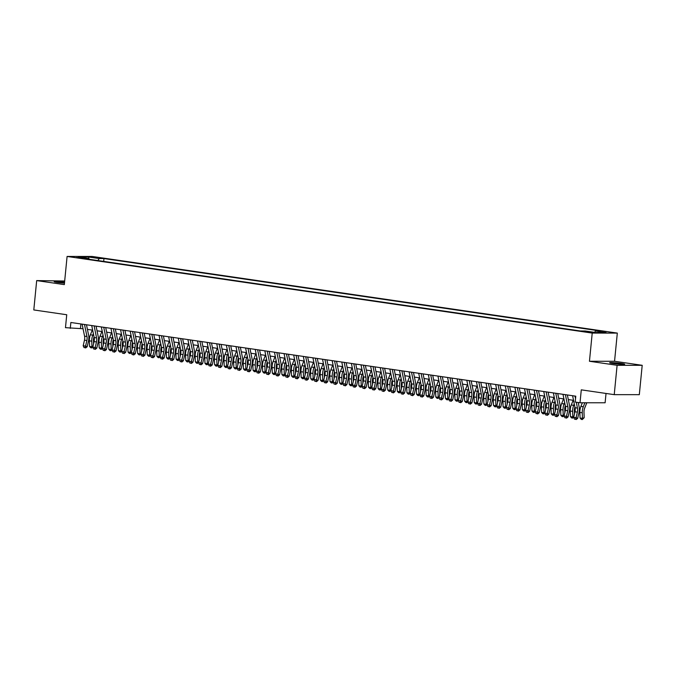 <?xml version="1.0" encoding="UTF-8"?>
<svg xmlns="http://www.w3.org/2000/svg" width="676" height="676" viewBox="0 0 676 676"><rect width="100%" height="100%" fill="white"/><g stroke="black" fill="none" stroke-linecap="round" stroke-linejoin="round"><path stroke-width="1.01" d="M64.566 282.213A7.571 0.515 5.6 0 0 54.198 281.681A7.571 0.515 5.6 0 0 57.384 282.416A7.571 0.515 5.6 0 0 64.474 283.168M612.811 363.477A7.571 0.515 5.6 0 0 620.593 364.271A7.571 0.515 5.6 0 0 624.683 364.22A7.571 0.515 5.6 0 0 621.489 363.485A7.571 0.515 5.6 0 0 613.707 362.682A7.571 0.515 5.6 0 0 609.617 362.742A7.571 0.515 5.6 0 0 612.811 363.477M76.481 257.573L82.421 257.936L76.481 257.573M64.685 281.022L36.681 280.591L33.8 309.946L66.738 314.746L65.471 327.666L83.038 328.747M617.315 333.091L92.189 256.457L67.093 256.449L592.218 333.082L617.315 333.091L614.552 361.271L589.455 361.263L617.103 365.302L642.2 365.31L614.552 361.271M642.2 365.31L639.319 394.666L614.231 394.649L581.284 389.849L580.016 402.761L605.113 402.769L606.026 393.457M617.103 365.302L614.231 394.649M580.016 402.761L575.208 402.059L575.783 396.187L70.862 322.494L70.287 328.367M591.551 332.119L583.684 331.451L591.508 332.524M89.266 259.297L88.911 258.553L84.162 258.553L580.439 330.978L585.179 330.986L595.759 332.524L606.076 332.533L595.497 330.986L600.237 330.986L103.969 258.562L99.22 258.562L97.876 260.556M88.911 258.553L78.332 257.007L88.641 257.015L99.22 258.562M589.455 361.263L592.218 333.082M36.681 280.591L64.33 284.621L67.093 256.449M87.415 329.389L92.663 330.15M97.04 330.792L102.279 331.553M106.656 332.195L111.895 332.955M116.272 333.598L121.511 334.358M125.888 335L131.127 335.769M135.504 336.403L140.752 337.172M145.129 337.806L150.368 338.575M154.745 339.208L159.984 339.977M164.361 340.62L169.6 341.38M173.977 342.022L179.216 342.783M183.593 343.425L188.832 344.185M193.209 344.828L198.457 345.588M202.834 346.23L208.073 346.999M212.45 347.633L217.689 348.402M222.066 349.036L227.305 349.805M231.682 350.438L236.921 351.207M241.298 351.841L246.546 352.61M250.923 353.252L256.162 354.013M260.539 354.655L265.778 355.415M270.155 356.058L275.394 356.818M279.771 357.46L285.01 358.221M289.387 358.863L294.635 359.632M299.012 360.266L304.251 361.035M308.628 361.668L313.867 362.437M318.244 363.071L323.483 363.84M327.86 364.474L333.099 365.243M337.476 365.885L342.715 366.645M347.092 367.288L352.34 368.048M356.717 368.69L361.956 369.451M366.333 370.093L371.572 370.854M375.949 371.496L381.188 372.265M385.565 372.899L390.804 373.667M395.181 374.301L400.429 375.07M404.806 375.704L410.045 376.473M414.422 377.107L419.661 377.876M424.038 378.518L429.277 379.278M433.654 379.92L438.893 380.681M443.27 381.323L448.518 382.084M452.895 382.726L458.134 383.486M462.511 384.129L467.75 384.897M472.127 385.531L477.366 386.3M481.743 386.934L486.982 387.703M491.359 388.337L496.598 389.106M500.975 389.748L506.223 390.508M510.6 391.15L515.839 391.911M520.216 392.553L525.455 393.314M529.832 393.956L535.071 394.716M539.448 395.359L544.687 396.119M549.064 396.761L554.312 397.53M558.689 398.164L563.928 398.933M568.305 399.567L573.544 400.336M80.892 323.956L80.461 328.367M594.567 332.355L595.497 330.986M103.69 261.401L103.969 258.562M88.641 257.015L88.835 258.545M576.256 402.212L577.465 408.084A5.915 3.372 -81.7 0 1 577.372 412.115L576.087 417.709L577.676 418.368L578.96 412.766A8.873 5.053 98.3 0 0 579.095 406.724L578.233 402.499M572.597 395.722L575.056 407.738A5.915 3.372 -81.7 0 1 574.963 411.769L573.679 417.362L576.087 417.709L575.496 419.289L574.532 419.154L575.496 419.289M575.006 396.077L575.538 398.696M576.129 419.551L577.676 418.368M573.679 417.362L574.532 419.154M586.81 402.761L584.681 408.093A5.915 3.372 98.3 0 0 583.98 412.123L584.174 417.717L582.298 419.551L581.335 419.416L580.05 418.013L579.864 412.419A8.873 5.053 -81.7 0 1 580.904 406.377L582.357 402.761M580.05 418.013L582.45 418.368L582.264 412.774A8.873 5.053 -81.7 0 1 583.312 406.732L584.901 402.761M582.298 419.551L582.45 418.368L584.174 417.717M565.389 394.674L567.84 406.682A5.915 3.372 -81.7 0 1 567.755 410.712L566.463 416.306L568.06 416.965L569.344 411.363A8.873 5.053 98.3 0 0 569.479 405.321L567.358 394.961M562.981 394.319L565.44 406.335A5.915 3.372 -81.7 0 1 565.347 410.366L564.063 415.96L566.463 416.306L565.88 417.886L564.916 417.751L565.88 417.886M566.513 418.148L568.06 416.965M564.063 415.96L564.916 417.751M555.773 393.263L558.224 405.279A5.915 3.372 -81.7 0 1 558.131 409.31L556.847 414.903L558.435 415.554L559.72 409.96A8.873 5.053 98.3 0 0 559.863 403.918L557.742 393.55M553.365 392.917L555.824 404.932A5.915 3.372 -81.7 0 1 555.731 408.955L554.447 414.557L556.847 414.903L556.263 416.484L555.3 416.34L556.263 416.484M556.897 416.746L558.435 415.554M554.447 414.557L555.3 416.34M546.149 391.86L548.608 403.876A5.915 3.372 -81.7 0 1 548.515 407.907L547.23 413.501L548.819 414.151L550.103 408.558A8.873 5.053 98.3 0 0 550.247 402.516L548.126 392.148M543.749 391.514L546.208 403.53A5.915 3.372 -81.7 0 1 546.115 407.552L544.831 413.154L547.23 413.501L546.647 415.081L545.684 414.937L546.647 415.081M547.281 415.343L548.819 414.151M544.831 413.154L545.684 414.937M536.533 390.458L538.992 402.474A5.915 3.372 -81.7 0 1 538.899 406.504L537.614 412.098L539.203 412.749L540.487 407.155A8.873 5.053 98.3 0 0 540.623 401.113L538.51 390.745M534.133 390.111L536.583 402.119A5.915 3.372 -81.7 0 1 536.49 406.149L535.206 411.743L537.614 412.098L537.023 413.678L536.068 413.535L537.023 413.678M537.665 413.94L539.203 412.749M535.206 411.743L536.068 413.535M574.921 407.062A5.915 3.372 98.3 0 0 574.363 410.712L574.473 413.915M573.713 417.43L571.719 418.013L570.434 416.61L570.24 411.016A8.873 5.053 -81.7 0 1 571.288 404.975L573.172 400.276M570.434 416.61L572.834 416.965L572.648 411.371A8.873 5.053 -81.7 0 1 573.696 405.321L574.27 403.885M572.682 418.148L572.834 416.965L573.856 416.577M565.305 405.659A5.915 3.372 98.3 0 0 564.747 409.31L564.857 412.512M564.097 416.027L562.102 416.61L560.81 415.208L560.624 409.614A8.873 5.053 -81.7 0 1 561.672 403.572L563.556 398.874M560.81 415.208L563.218 415.563L563.032 409.96A8.873 5.053 -81.7 0 1 564.08 403.918L564.654 402.482M563.057 416.746L563.218 415.563L564.24 415.174M555.68 404.256A5.915 3.372 98.3 0 0 555.131 407.907L555.233 411.101M554.481 414.625L552.478 415.199L551.193 413.805L551.008 408.211A8.873 5.053 -81.7 0 1 552.055 402.169L553.931 397.471M551.193 413.805L553.602 414.16L553.416 408.558A8.873 5.053 -81.7 0 1 554.455 402.516L555.038 401.079M553.441 415.343L553.602 414.16L554.624 413.771M546.064 402.854A5.915 3.372 98.3 0 0 545.515 406.504L545.616 409.698M544.856 413.222L542.862 413.796L541.577 412.402L541.392 406.808A8.873 5.053 -81.7 0 1 542.439 400.767L544.315 396.068M541.577 412.402L543.986 412.749L543.791 407.155A8.873 5.053 -81.7 0 1 544.839 401.113L545.414 399.677M543.825 413.94L543.986 412.749L545.008 412.36M526.917 389.055L529.376 401.071A5.915 3.372 -81.7 0 1 529.283 405.101L527.998 410.695L529.587 411.346L530.871 405.752A8.873 5.053 98.3 0 0 531.006 399.71L528.885 389.342M524.508 388.708L526.967 400.716A5.915 3.372 -81.7 0 1 526.874 404.747L525.59 410.34L527.998 410.695L527.407 412.275L526.443 412.132L527.407 412.275M528.049 412.537L529.587 411.346M525.59 410.34L526.443 412.132M536.448 401.451A5.915 3.372 98.3 0 0 535.891 405.101L536 408.296M535.24 411.819L533.246 412.394L531.961 411L531.775 405.406A8.873 5.053 -81.7 0 1 532.815 399.355L534.699 394.666M531.961 411L534.361 411.346L534.175 405.752A8.873 5.053 -81.7 0 1 535.223 399.71L535.798 398.274M534.209 412.537L534.361 411.346L535.392 410.957M517.301 387.652L519.76 399.668A5.915 3.372 -81.7 0 1 519.667 403.699L518.374 409.293L519.971 409.943L521.255 404.349A8.873 5.053 98.3 0 0 521.39 398.308L519.269 387.94M514.892 387.297L517.351 399.313A5.915 3.372 -81.7 0 1 517.258 403.344L515.974 408.938L518.374 409.293L517.791 410.873L516.827 410.729L517.791 410.873M518.424 411.126L519.971 409.943M515.974 408.938L516.827 410.729M526.832 400.048A5.915 3.372 98.3 0 0 526.274 403.699L526.384 406.893M525.624 410.408L523.63 410.991L522.345 409.597L522.151 403.995A8.873 5.053 -81.7 0 1 523.199 397.953L525.083 393.263M522.345 409.597L524.745 409.943L524.559 404.349A8.873 5.053 -81.7 0 1 525.607 398.308L526.182 396.871M524.593 411.135L524.745 409.943L525.776 409.555M507.684 386.25L510.135 398.265A5.915 3.372 -81.7 0 1 510.042 402.288L508.758 407.89L510.346 408.541L511.631 402.947A8.873 5.053 98.3 0 0 511.774 396.905L509.653 386.537M505.276 385.895L507.735 397.91A5.915 3.372 -81.7 0 1 507.642 401.941L506.358 407.535L508.758 407.89L508.175 409.462L507.211 409.326L508.175 409.462M508.808 409.724L510.346 408.541M506.358 407.535L507.211 409.326M517.216 398.646A5.915 3.372 98.3 0 0 516.658 402.296L516.768 405.49M516.008 409.005L514.013 409.588L512.721 408.194L512.535 402.592A8.873 5.053 -81.7 0 1 513.583 396.55L515.467 391.86M512.721 408.194L515.129 408.541L514.943 402.947A8.873 5.053 -81.7 0 1 515.991 396.905L516.565 395.468M514.977 409.732L515.129 408.541L516.151 408.152M498.06 384.847L500.519 396.863A5.915 3.372 -81.7 0 1 500.426 400.885L499.142 406.487L500.73 407.138L502.014 401.544A8.873 5.053 98.3 0 0 502.158 395.494L500.037 385.134M495.66 384.492L498.119 396.508A5.915 3.372 -81.7 0 1 498.026 400.538L496.742 406.132L499.142 406.487L498.558 408.059L497.595 407.924L498.558 408.059M499.192 408.321L500.73 407.138M496.742 406.132L497.595 407.924M507.6 397.243A5.915 3.372 98.3 0 0 507.042 400.893L507.152 404.087M506.392 407.603L504.397 408.186L503.105 406.783L502.919 401.189A8.873 5.053 -81.7 0 1 503.966 395.147L505.842 390.458M503.105 406.783L505.513 407.138L505.327 401.544A8.873 5.053 -81.7 0 1 506.366 395.502L506.949 394.057M505.352 408.329L505.513 407.138L506.535 406.749M488.444 383.444L490.903 395.452A5.915 3.372 -81.7 0 1 490.81 399.482L489.525 405.076L491.114 405.735L492.398 400.133A8.873 5.053 98.3 0 0 492.542 394.091L490.421 383.731M486.044 383.089L488.495 395.105A5.915 3.372 -81.7 0 1 488.402 399.136L487.117 404.73L489.525 405.076L488.942 406.656L487.979 406.521L488.942 406.656M489.576 406.918L491.114 405.735M487.117 404.73L487.979 406.521M497.975 395.84A5.915 3.372 98.3 0 0 497.426 399.491L497.528 402.685M496.767 406.2L494.773 406.783L493.488 405.38L493.303 399.786A8.873 5.053 -81.7 0 1 494.35 393.745L496.226 389.046M493.488 405.38L495.897 405.735L495.702 400.141A8.873 5.053 -81.7 0 1 496.75 394.1L497.325 392.655M495.736 406.918L495.897 405.735L496.919 405.346M478.828 382.041L481.287 394.049A5.915 3.372 -81.7 0 1 481.194 398.079L479.909 403.673L481.498 404.332L482.782 398.73A8.873 5.053 98.3 0 0 482.917 392.688L480.797 382.329M476.419 381.686L478.878 393.702A5.915 3.372 -81.7 0 1 478.785 397.733L477.501 403.327L479.909 403.673L479.318 405.254L478.363 405.118L479.318 405.254M479.96 405.515L481.498 404.332M477.501 403.327L478.363 405.118M488.359 394.429A5.915 3.372 98.3 0 0 487.802 398.079L487.911 401.282M487.151 404.797L485.157 405.38L483.872 403.978L483.686 398.384A8.873 5.053 -81.7 0 1 484.726 392.342L486.61 387.644M483.872 403.978L486.272 404.332L486.086 398.739A8.873 5.053 -81.7 0 1 487.134 392.688L487.709 391.252M486.12 405.515L486.272 404.332L487.303 403.944M469.212 380.63L471.671 392.646A5.915 3.372 -81.7 0 1 471.578 396.677L470.293 402.271L471.882 402.921L473.166 397.327A8.873 5.053 98.3 0 0 473.301 391.286L471.18 380.918M466.803 380.284L469.262 392.3A5.915 3.372 -81.7 0 1 469.169 396.322L467.885 401.924L470.293 402.271L469.702 403.851L468.738 403.707L469.702 403.851M470.335 404.113L471.882 402.921M467.885 401.924L468.738 403.707M478.743 393.026A5.915 3.372 98.3 0 0 478.185 396.677L478.295 399.879M477.535 403.395L475.541 403.978L474.256 402.575L474.062 396.981A8.873 5.053 -81.7 0 1 475.11 390.939L476.994 386.241M474.256 402.575L476.656 402.93L476.47 397.327A8.873 5.053 -81.7 0 1 477.518 391.286L478.093 389.849M476.504 404.113L476.656 402.93L477.687 402.541M459.595 379.228L462.046 391.243A5.915 3.372 -81.7 0 1 461.953 395.274L460.669 400.868L462.257 401.519L463.55 395.925A8.873 5.053 98.3 0 0 463.685 389.883L461.564 379.515M457.187 378.881L459.646 390.897A5.915 3.372 -81.7 0 1 459.553 394.919L458.269 400.522L460.669 400.868L460.086 402.448L459.122 402.305L460.086 402.448M460.719 402.71L462.257 401.519M458.269 400.522L459.122 402.305M469.127 391.624A5.915 3.372 98.3 0 0 468.569 395.274L468.679 398.468M467.919 401.992L465.925 402.566L464.64 401.172L464.446 395.578A8.873 5.053 -81.7 0 1 465.494 389.537L467.378 384.838M464.64 401.172L467.04 401.527L466.854 395.925A8.873 5.053 -81.7 0 1 467.902 389.883L468.476 388.446M466.888 402.71L467.04 401.527L468.062 401.138M449.971 377.825L452.43 389.841A5.915 3.372 -81.7 0 1 452.337 393.871L451.053 399.465L452.641 400.116L453.926 394.522A8.873 5.053 98.3 0 0 454.069 388.48L451.948 378.112M447.571 377.478L450.03 389.486A5.915 3.372 -81.7 0 1 449.937 393.516L448.653 399.11L451.053 399.465L450.469 401.045L449.506 400.902L450.469 401.045M451.103 401.307L452.641 400.116M448.653 399.11L449.506 400.902M459.511 390.221A5.915 3.372 98.3 0 0 458.953 393.871L459.063 397.065M458.303 400.589L456.308 401.164L455.016 399.769L454.83 394.176A8.873 5.053 -81.7 0 1 455.877 388.134L457.762 383.436M455.016 399.769L457.424 400.116L457.238 394.522A8.873 5.053 -81.7 0 1 458.277 388.48L458.86 387.044M457.263 401.307L457.424 400.116L458.446 399.727M440.355 376.422L442.814 388.438A5.915 3.372 -81.7 0 1 442.721 392.469L441.436 398.063L443.025 398.713L444.309 393.119A8.873 5.053 98.3 0 0 444.453 387.078L442.332 376.709M437.955 376.076L440.414 388.083A5.915 3.372 -81.7 0 1 440.321 392.114L439.028 397.708L441.436 398.063L440.853 399.643L439.89 399.499L440.853 399.643M441.487 399.905L443.025 398.713M439.028 397.708L439.89 399.499M449.886 388.818A5.915 3.372 98.3 0 0 449.337 392.469L449.439 395.663M448.678 399.186L446.684 399.761L445.399 398.367L445.214 392.773A8.873 5.053 -81.7 0 1 446.261 386.723L448.137 382.033M445.399 398.367L447.808 398.713L447.613 393.119A8.873 5.053 -81.7 0 1 448.661 387.078L449.236 385.641M447.647 399.905L447.808 398.713L448.83 398.325M430.739 375.019L433.198 387.035A5.915 3.372 -81.7 0 1 433.105 391.066L431.82 396.66L433.409 397.311L434.693 391.717A8.873 5.053 98.3 0 0 434.829 385.675L432.716 375.307M428.339 374.665L430.789 386.68A5.915 3.372 -81.7 0 1 430.696 390.711L429.412 396.305L431.82 396.66L431.229 398.24L430.274 398.096L431.229 398.24M431.871 398.494L433.409 397.311M429.412 396.305L430.274 398.096M440.27 387.416A5.915 3.372 98.3 0 0 439.721 391.066L439.822 394.26M439.062 397.775L437.068 398.358L435.783 396.964L435.597 391.362A8.873 5.053 -81.7 0 1 436.645 385.32L438.521 380.63M435.783 396.964L438.192 397.311L437.997 391.717A8.873 5.053 -81.7 0 1 439.045 385.675L439.62 384.238M438.031 398.502L438.192 397.311L439.214 396.922M421.123 373.617L423.582 385.633A5.915 3.372 -81.7 0 1 423.489 389.655L422.204 395.257L423.793 395.908L425.077 390.314A8.873 5.053 98.3 0 0 425.212 384.272L423.091 373.904M418.714 373.262L421.173 385.278A5.915 3.372 -81.7 0 1 421.08 389.308L419.796 394.902L422.204 395.257L421.613 396.829L420.649 396.694L421.613 396.829M422.246 397.091L423.793 395.908M419.796 394.902L420.649 396.694M430.654 386.013A5.915 3.372 98.3 0 0 430.097 389.663L430.206 392.857M429.446 396.373L427.452 396.956L426.167 395.561L425.981 389.959A8.873 5.053 -81.7 0 1 427.021 383.917L428.905 379.228M426.167 395.561L428.567 395.908L428.381 390.314A8.873 5.053 -81.7 0 1 429.429 384.272L430.004 382.827M428.415 397.099L428.567 395.908L429.598 395.519M411.507 372.214L413.965 384.23A5.915 3.372 -81.7 0 1 413.873 388.252L412.58 393.855L414.177 394.505L415.461 388.911A8.873 5.053 98.3 0 0 415.596 382.861L413.475 372.501M409.098 371.859L411.557 383.875A5.915 3.372 -81.7 0 1 411.464 387.906L410.18 393.5L412.58 393.855L411.997 395.426L411.033 395.291L411.997 395.426M412.63 395.688L414.177 394.505M410.18 393.5L411.033 395.291M421.038 384.61A5.915 3.372 98.3 0 0 420.48 388.261L420.59 391.455M419.83 394.97L417.836 395.553L416.551 394.15L416.357 388.556A8.873 5.053 -81.7 0 1 417.405 382.515L419.289 377.825M416.551 394.15L418.951 394.505L418.765 388.911A8.873 5.053 -81.7 0 1 419.813 382.87L420.387 381.425M418.799 395.697L418.951 394.505L419.973 394.116M401.89 370.811L404.341 382.819A5.915 3.372 -81.7 0 1 404.248 386.849L402.964 392.443L404.552 393.102L405.837 387.5A8.873 5.053 98.3 0 0 405.98 381.458L403.859 371.099M399.482 370.456L401.941 382.472A5.915 3.372 -81.7 0 1 401.848 386.503L400.564 392.097L402.964 392.443L402.381 394.024L401.417 393.888L402.381 394.024M403.014 394.285L404.552 393.102M400.564 392.097L401.417 393.888M411.422 383.207A5.915 3.372 98.3 0 0 410.864 386.849L410.974 390.052M410.214 393.567L408.219 394.15L406.927 392.748L406.741 387.154A8.873 5.053 -81.7 0 1 407.789 381.112L409.673 376.414M406.927 392.748L409.335 393.102L409.149 387.509A8.873 5.053 -81.7 0 1 410.197 381.458L410.771 380.022M409.174 394.285L409.335 393.102L410.357 392.714M392.266 369.4L394.725 381.416A5.915 3.372 -81.7 0 1 394.632 385.447L393.347 391.041L394.936 391.7L396.22 386.097A8.873 5.053 98.3 0 0 396.364 380.056L394.243 369.696M389.866 369.054L392.325 381.07A5.915 3.372 -81.7 0 1 392.232 385.1L390.948 390.694L393.347 391.041L392.764 392.621L391.801 392.486L392.764 392.621M393.398 392.883L394.936 391.7M390.948 390.694L391.801 392.486M401.806 381.796A5.915 3.372 98.3 0 0 401.248 385.447L401.35 388.649M400.598 392.165L398.595 392.748L397.311 391.345L397.125 385.751A8.873 5.053 -81.7 0 1 398.172 379.709L400.048 375.011M397.311 391.345L399.719 391.7L399.533 386.097A8.873 5.053 -81.7 0 1 400.572 380.056L401.155 378.619M399.558 392.883L399.719 391.7L400.741 391.311M382.65 367.998L385.109 380.013A5.915 3.372 -81.7 0 1 385.016 384.044L383.731 389.638L385.32 390.289L386.604 384.695A8.873 5.053 98.3 0 0 386.74 378.653L384.627 368.285M380.25 367.651L382.7 379.667A5.915 3.372 -81.7 0 1 382.608 383.689L381.323 389.291L383.731 389.638L383.14 391.218L382.185 391.074L383.14 391.218M383.782 391.48L385.32 390.289M381.323 389.291L382.185 391.074M392.181 380.394A5.915 3.372 98.3 0 0 391.632 384.044L391.734 387.247M390.973 390.762L388.979 391.345L387.694 389.942L387.509 384.348A8.873 5.053 -81.7 0 1 388.556 378.306L390.432 373.608M387.694 389.942L390.103 390.297L389.908 384.695A8.873 5.053 -81.7 0 1 390.956 378.653L391.531 377.216M389.942 391.48L390.103 390.297L391.125 389.908M373.034 366.595L375.493 378.611A5.915 3.372 -81.7 0 1 375.4 382.641L374.115 388.235L375.704 388.886L376.988 383.292A8.873 5.053 98.3 0 0 377.123 377.25L375.003 366.882M370.625 366.248L373.084 378.264A5.915 3.372 -81.7 0 1 372.991 382.286L371.707 387.889L374.115 388.235L373.524 389.815L372.56 389.672L373.524 389.815M374.166 390.077L375.704 388.886M371.707 387.889L372.56 389.672M382.565 378.991A5.915 3.372 98.3 0 0 382.008 382.641L382.117 385.835M381.357 389.359L379.363 389.934L378.078 388.539L377.892 382.946A8.873 5.053 -81.7 0 1 378.932 376.904L380.816 372.206M378.078 388.539L380.478 388.894L380.292 383.292A8.873 5.053 -81.7 0 1 381.34 377.25L381.915 375.814M380.326 390.077L380.478 388.894L381.509 388.497M363.418 365.192L365.877 377.208A5.915 3.372 -81.7 0 1 365.784 381.239L364.491 386.833L366.088 387.483L367.372 381.889A8.873 5.053 98.3 0 0 367.507 375.848L365.386 365.479M361.009 364.846L363.468 376.853A5.915 3.372 -81.7 0 1 363.375 380.884L362.091 386.478L364.491 386.833L363.908 388.413L362.944 388.269L363.908 388.413M364.541 388.675L366.088 387.483M362.091 386.478L362.944 388.269M372.949 377.588A5.915 3.372 98.3 0 0 372.391 381.239L372.501 384.433M371.741 387.956L369.747 388.531L368.462 387.137L368.268 381.543A8.873 5.053 -81.7 0 1 369.316 375.501L371.2 370.803M368.462 387.137L370.862 387.483L370.676 381.889A8.873 5.053 -81.7 0 1 371.724 375.848L372.299 374.411M370.71 388.675L370.862 387.483L371.893 387.094M353.801 363.789L356.252 375.805A5.915 3.372 -81.7 0 1 356.159 379.836L354.875 385.43L356.463 386.08L357.756 380.487A8.873 5.053 98.3 0 0 357.891 374.445L355.77 364.077M351.393 363.443L353.852 375.45A5.915 3.372 -81.7 0 1 353.759 379.481L352.475 385.075L354.875 385.43L354.292 387.01L353.328 386.866L354.292 387.01M354.925 387.272L356.463 386.08M352.475 385.075L353.328 386.866M363.333 376.186A5.915 3.372 98.3 0 0 362.775 379.836L362.885 383.03M362.125 386.545L360.131 387.128L358.838 385.734L358.652 380.14A8.873 5.053 -81.7 0 1 359.7 374.09L361.584 369.4M358.838 385.734L361.246 386.08L361.06 380.487A8.873 5.053 -81.7 0 1 362.108 374.445L362.682 373.008M361.094 387.272L361.246 386.08L362.268 385.692M344.177 362.387L346.636 374.403A5.915 3.372 -81.7 0 1 346.543 378.433L345.259 384.027L346.847 384.678L348.132 379.084A8.873 5.053 98.3 0 0 348.275 373.042L346.154 362.674M341.777 362.032L344.236 374.048A5.915 3.372 -81.7 0 1 344.143 378.078L342.859 383.672L345.259 384.027L344.675 385.607L343.712 385.464L344.675 385.607M345.309 385.861L346.847 384.678M342.859 383.672L343.712 385.464M353.717 374.783A5.915 3.372 98.3 0 0 353.159 378.433L353.269 381.627M352.509 385.143L350.514 385.726L349.222 384.331L349.036 378.729A8.873 5.053 -81.7 0 1 350.084 372.687L351.959 367.998M349.222 384.331L351.63 384.678L351.444 379.084A8.873 5.053 -81.7 0 1 352.483 373.042L353.066 371.606M351.469 385.869L351.63 384.678L352.652 384.289M334.561 360.984L337.02 373A5.915 3.372 -81.7 0 1 336.927 377.022L335.642 382.624L337.231 383.275L338.515 377.681A8.873 5.053 98.3 0 0 338.659 371.639L336.538 361.271M332.161 360.629L334.612 372.645A5.915 3.372 -81.7 0 1 334.527 376.676L333.234 382.27L335.642 382.624L335.059 384.196L334.096 384.061L335.059 384.196M335.693 384.458L337.231 383.275M333.234 382.27L334.096 384.061M324.945 359.581L327.404 371.597A5.915 3.372 -81.7 0 1 327.311 375.619L326.026 381.213L327.615 381.872L328.899 376.279A8.873 5.053 98.3 0 0 329.035 370.228L326.922 359.869M322.536 359.226L324.995 371.242A5.915 3.372 -81.7 0 1 324.902 375.273L323.618 380.867L326.026 381.213L325.435 382.793L324.48 382.658L325.435 382.793M326.077 383.055L327.615 381.872M323.618 380.867L324.48 382.658M315.329 358.179L317.788 370.186A5.915 3.372 -81.7 0 1 317.695 374.217L316.41 379.811L317.999 380.47L319.283 374.867A8.873 5.053 98.3 0 0 319.418 368.826L317.298 358.466M312.92 357.824L315.379 369.84A5.915 3.372 -81.7 0 1 315.286 373.87L314.002 379.464L316.41 379.811L315.819 381.391L314.855 381.256L315.819 381.391M316.452 381.653L317.999 380.47M314.002 379.464L314.855 381.256M344.092 373.38A5.915 3.372 98.3 0 0 343.543 377.031L343.645 380.225M342.884 383.74L340.89 384.323L339.605 382.929L339.42 377.326A8.873 5.053 -81.7 0 1 340.467 371.285L342.343 366.595M339.605 382.929L342.014 383.275L341.819 377.681A8.873 5.053 -81.7 0 1 342.867 371.639L343.442 370.195M341.853 384.467L342.014 383.275L343.036 382.886M334.476 371.977A5.915 3.372 98.3 0 0 333.919 375.628L334.029 378.822M333.268 382.337L331.274 382.92L329.989 381.517L329.803 375.924A8.873 5.053 -81.7 0 1 330.843 369.882L332.727 365.192M329.989 381.517L332.389 381.872L332.203 376.279A8.873 5.053 -81.7 0 1 333.251 370.237L333.826 368.792M332.237 383.055L332.389 381.872L333.42 381.484M324.86 370.575A5.915 3.372 98.3 0 0 324.303 374.217L324.412 377.419M323.652 380.934L321.658 381.517L320.373 380.115L320.187 374.521A8.873 5.053 -81.7 0 1 321.227 368.479L323.111 363.781M320.373 380.115L322.773 380.47L322.587 374.876A8.873 5.053 -81.7 0 1 323.635 368.826L324.21 367.389M322.621 381.653L322.773 380.47L323.804 380.081M305.713 356.767L308.163 368.783A5.915 3.372 -81.7 0 1 308.07 372.814L306.786 378.408L308.374 379.067L309.667 373.465A8.873 5.053 98.3 0 0 309.802 367.423L307.681 357.063M303.304 356.421L305.763 368.437A5.915 3.372 -81.7 0 1 305.67 372.468L304.386 378.061L306.786 378.408L306.203 379.988L305.239 379.844L306.203 379.988M306.836 380.25L308.374 379.067M304.386 378.061L305.239 379.844M315.244 369.164A5.915 3.372 98.3 0 0 314.686 372.814L314.796 376.017M314.036 379.532L312.042 380.115L310.757 378.712L310.563 373.118A8.873 5.053 -81.7 0 1 311.611 367.076L313.495 362.378M310.757 378.712L313.157 379.067L312.971 373.465A8.873 5.053 -81.7 0 1 314.019 367.423L314.594 365.986M313.005 380.25L313.157 379.067L314.179 378.678M296.088 355.365L298.547 367.381A5.915 3.372 -81.7 0 1 298.454 371.411L297.17 377.005L298.758 377.656L300.043 372.062A8.873 5.053 98.3 0 0 300.186 366.02L298.065 355.652M293.688 355.018L296.147 367.034A5.915 3.372 -81.7 0 1 296.054 371.056L294.77 376.659L297.17 377.005L296.587 378.585L295.623 378.442L296.587 378.585M297.22 378.847L298.758 377.656M294.77 376.659L295.623 378.442M305.628 367.761A5.915 3.372 98.3 0 0 305.07 371.411L305.18 374.614M304.42 378.129L302.425 378.712L301.133 377.309L300.947 371.715A8.873 5.053 -81.7 0 1 301.995 365.674L303.879 360.976M301.133 377.309L303.541 377.664L303.355 372.062A8.873 5.053 -81.7 0 1 304.394 366.02L304.977 364.584M303.38 378.847L303.541 377.664L304.563 377.276M286.472 353.962L288.931 365.978A5.915 3.372 -81.7 0 1 288.838 370.009L287.553 375.602L289.142 376.253L290.426 370.659A8.873 5.053 98.3 0 0 290.57 364.618L288.449 354.249M284.072 353.616L286.531 365.631A5.915 3.372 -81.7 0 1 286.438 369.654L285.145 375.256L287.553 375.602L286.97 377.183L286.007 377.039L286.97 377.183M287.604 377.445L289.142 376.253M285.145 375.256L286.007 377.039M296.003 366.358A5.915 3.372 98.3 0 0 295.454 370.009L295.556 373.203M294.804 376.726L292.801 377.301L291.517 375.907L291.331 370.313A8.873 5.053 -81.7 0 1 292.378 364.271L294.254 359.573M291.517 375.907L293.925 376.262L293.73 370.659A8.873 5.053 -81.7 0 1 294.778 364.618L295.361 363.181M293.764 377.445L293.925 376.262L294.947 375.864M276.856 352.559L279.315 364.575A5.915 3.372 -81.7 0 1 279.222 368.606L277.937 374.2L279.526 374.85L280.81 369.257A8.873 5.053 98.3 0 0 280.946 363.215L278.833 352.847M274.456 352.213L276.906 364.22A5.915 3.372 -81.7 0 1 276.814 368.251L275.529 373.845L277.937 374.2L277.346 375.78L276.391 375.636L277.346 375.78M277.988 376.042L279.526 374.85M275.529 373.845L276.391 375.636M286.387 364.955A5.915 3.372 98.3 0 0 285.838 368.606L285.94 371.8M285.179 375.324L283.185 375.898L281.9 374.504L281.715 368.91A8.873 5.053 -81.7 0 1 282.762 362.86L284.638 358.17M281.9 374.504L284.309 374.85L284.114 369.257A8.873 5.053 -81.7 0 1 285.162 363.215L285.737 361.778M284.148 376.042L284.309 374.85L285.331 374.462M267.24 351.157L269.699 363.173A5.915 3.372 -81.7 0 1 269.606 367.203L268.321 372.797L269.91 373.448L271.194 367.854A8.873 5.053 98.3 0 0 271.329 361.812L269.209 351.444M264.831 350.802L267.29 362.818A5.915 3.372 -81.7 0 1 267.197 366.848L265.913 372.442L268.321 372.797L267.73 374.377L266.767 374.234L267.73 374.377M268.364 374.639L269.91 373.448M265.913 372.442L266.767 374.234M276.771 363.553A5.915 3.372 98.3 0 0 276.214 367.203L276.323 370.397M275.563 373.912L273.569 374.496L272.284 373.101L272.098 367.499A8.873 5.053 -81.7 0 1 273.138 361.457L275.022 356.767M272.284 373.101L274.684 373.448L274.498 367.854A8.873 5.053 -81.7 0 1 275.546 361.812L276.121 360.376M274.532 374.639L274.684 373.448L275.715 373.059M257.624 349.754L260.083 361.77A5.915 3.372 -81.7 0 1 259.99 365.792L258.697 371.394L260.294 372.045L261.578 366.451A8.873 5.053 98.3 0 0 261.713 360.409L259.592 350.041M255.215 349.399L257.674 361.415A5.915 3.372 -81.7 0 1 257.581 365.446L256.297 371.04L258.697 371.394L258.114 372.975L257.15 372.831L258.114 372.975M258.747 373.228L260.294 372.045M256.297 371.04L257.15 372.831M267.155 362.15A5.915 3.372 98.3 0 0 266.597 365.8L266.707 368.995M265.947 372.51L263.953 373.093L262.668 371.699L262.474 366.096A8.873 5.053 -81.7 0 1 263.522 360.055L265.406 355.365M262.668 371.699L265.068 372.045L264.882 366.451A8.873 5.053 -81.7 0 1 265.93 360.409L266.505 358.973M264.916 373.236L265.068 372.045L266.09 371.656M248.007 348.351L250.458 360.367A5.915 3.372 -81.7 0 1 250.365 364.389L249.081 369.992L250.669 370.642L251.954 365.048A8.873 5.053 98.3 0 0 252.097 358.998L249.976 348.639M245.599 347.996L248.058 360.012A5.915 3.372 -81.7 0 1 247.965 364.043L246.681 369.637L249.081 369.992L248.498 371.563L247.534 371.428L248.498 371.563M249.131 371.825L250.669 370.642M246.681 369.637L247.534 371.428M257.539 360.747A5.915 3.372 98.3 0 0 256.981 364.398L257.091 367.592M256.331 371.107L254.337 371.69L253.044 370.296L252.858 364.694A8.873 5.053 -81.7 0 1 253.906 358.652L255.79 353.962M253.044 370.296L255.452 370.642L255.266 365.048A8.873 5.053 -81.7 0 1 256.314 359.007L256.888 357.562M255.3 371.834L255.452 370.642L256.474 370.254M238.383 346.949L240.842 358.964A5.915 3.372 -81.7 0 1 240.749 362.987L239.465 368.581L241.053 369.24L242.338 363.646A8.873 5.053 98.3 0 0 242.481 357.596L240.36 347.236M235.983 346.594L238.442 358.61A5.915 3.372 -81.7 0 1 238.349 362.64L237.065 368.234L239.465 368.581L238.881 370.161L237.918 370.025L238.881 370.161M239.515 370.423L241.053 369.24M237.065 368.234L237.918 370.025M247.923 359.345A5.915 3.372 98.3 0 0 247.365 362.995L247.467 366.189M246.715 369.704L244.72 370.287L243.428 368.885L243.242 363.291A8.873 5.053 -81.7 0 1 244.29 357.249L246.165 352.559M243.428 368.885L245.836 369.24L245.65 363.646A8.873 5.053 -81.7 0 1 246.689 357.604L247.272 356.159M245.675 370.423L245.836 369.24L246.858 368.851M228.767 345.546L231.226 357.553A5.915 3.372 -81.7 0 1 231.133 361.584L229.848 367.178L231.437 367.837L232.721 362.235A8.873 5.053 98.3 0 0 232.865 356.193L230.744 345.833M226.367 345.191L228.818 357.207A5.915 3.372 -81.7 0 1 228.725 361.238L227.44 366.831L229.848 367.178L229.257 368.758L228.302 368.623L229.257 368.758M229.899 369.02L231.437 367.837M227.44 366.831L228.302 368.623M238.298 357.934A5.915 3.372 98.3 0 0 237.749 361.584L237.851 364.786M237.09 368.302L235.096 368.885L233.811 367.482L233.626 361.888A8.873 5.053 -81.7 0 1 234.673 355.846L236.549 351.148M233.811 367.482L236.22 367.837L236.025 362.243A8.873 5.053 -81.7 0 1 237.073 356.193L237.648 354.756M236.059 369.02L236.22 367.837L237.242 367.448M219.151 344.135L221.61 356.151A5.915 3.372 -81.7 0 1 221.517 360.181L220.232 365.775L221.821 366.426L223.105 360.832A8.873 5.053 98.3 0 0 223.241 354.79L221.12 344.43M216.743 343.788L219.201 355.804A5.915 3.372 -81.7 0 1 219.108 359.835L217.824 365.429L220.232 365.775L219.641 367.355L218.678 367.212L219.641 367.355M220.283 367.617L221.821 366.426M217.824 365.429L218.678 367.212M228.682 356.531A5.915 3.372 98.3 0 0 228.125 360.181L228.235 363.384M227.474 366.899L225.48 367.482L224.195 366.079L224.01 360.485A8.873 5.053 -81.7 0 1 225.049 354.444L226.933 349.745M224.195 366.079L226.595 366.434L226.409 360.832A8.873 5.053 -81.7 0 1 227.457 354.79L228.032 353.354M226.443 367.617L226.595 366.434L227.626 366.046M209.535 342.732L211.994 354.748A5.915 3.372 -81.7 0 1 211.901 358.779L210.616 364.372L212.205 365.023L213.489 359.429A8.873 5.053 98.3 0 0 213.624 353.387L211.504 343.019M207.126 342.386L209.585 354.401A5.915 3.372 -81.7 0 1 209.492 358.424L208.208 364.026L210.616 364.372L210.025 365.953L209.061 365.809L210.025 365.953M210.659 366.215L212.205 365.023M208.208 364.026L209.061 365.809M219.066 355.128A5.915 3.372 98.3 0 0 218.509 358.779L218.618 361.981M217.858 365.496L215.864 366.079L214.579 364.677L214.385 359.083A8.873 5.053 -81.7 0 1 215.433 353.041L217.317 348.343M214.579 364.677L216.979 365.032L216.793 359.429A8.873 5.053 -81.7 0 1 217.841 353.387L218.416 351.951M216.827 366.215L216.979 365.032L218.01 364.643M199.919 341.329L202.369 353.345A5.915 3.372 -81.7 0 1 202.276 357.376L200.992 362.97L202.58 363.62L203.873 358.026A8.873 5.053 98.3 0 0 204.008 351.985L201.887 341.617M197.51 340.983L199.969 352.999A5.915 3.372 -81.7 0 1 199.876 357.021L198.592 362.615L200.992 362.97L200.409 364.55L199.445 364.406L200.409 364.55M201.042 364.812L202.58 363.62M198.592 362.615L199.445 364.406M209.45 353.725A5.915 3.372 98.3 0 0 208.892 357.376L209.002 360.57M208.242 364.094L206.248 364.668L204.963 363.274L204.769 357.68A8.873 5.053 -81.7 0 1 205.817 351.638L207.701 346.94M204.963 363.274L207.363 363.62L207.177 358.026A8.873 5.053 -81.7 0 1 208.225 351.985L208.799 350.548M207.211 364.812L207.363 363.62L208.385 363.232M190.294 339.927L192.753 351.942A5.915 3.372 -81.7 0 1 192.66 355.973L191.376 361.567L192.964 362.218L194.249 356.624A8.873 5.053 98.3 0 0 194.392 350.582L192.271 340.214M187.894 339.58L190.353 351.588A5.915 3.372 -81.7 0 1 190.26 355.618L188.976 361.212L191.376 361.567L190.793 363.147L189.829 363.004L190.793 363.147M191.426 363.409L192.964 362.218M188.976 361.212L189.829 363.004M199.834 352.323A5.915 3.372 98.3 0 0 199.276 355.973L199.386 359.167M198.626 362.691L196.631 363.265L195.339 361.871L195.153 356.277A8.873 5.053 -81.7 0 1 196.201 350.227L198.076 345.537M195.339 361.871L197.747 362.218L197.561 356.624A8.873 5.053 -81.7 0 1 198.6 350.582L199.183 349.146M197.586 363.409L197.747 362.218L198.769 361.829M180.678 338.524L183.137 350.54A5.915 3.372 -81.7 0 1 183.044 354.57L181.76 360.164L183.348 360.815L184.632 355.221A8.873 5.053 98.3 0 0 184.776 349.179L182.655 338.811M178.278 338.169L180.729 350.185A5.915 3.372 -81.7 0 1 180.644 354.216L179.351 359.809L181.76 360.164L181.176 361.745L180.213 361.601L181.176 361.745M181.81 362.006L183.348 360.815M179.351 359.809L180.213 361.601M190.209 350.92A5.915 3.372 98.3 0 0 189.66 354.57L189.762 357.765M189.001 361.28L187.007 361.863L185.723 360.469L185.537 354.866A8.873 5.053 -81.7 0 1 186.584 348.824L188.46 344.135M185.723 360.469L188.131 360.815L187.936 355.221A8.873 5.053 -81.7 0 1 188.984 349.179L189.559 347.743M187.97 362.006L188.131 360.815L189.153 360.426M171.062 337.121L173.521 349.137A5.915 3.372 -81.7 0 1 173.428 353.159L172.143 358.762L173.732 359.412L175.016 353.818A8.873 5.053 98.3 0 0 175.152 347.777L173.039 337.409M168.654 336.766L171.112 348.782A5.915 3.372 -81.7 0 1 171.02 352.813L169.735 358.407L172.143 358.762L171.552 360.342L170.597 360.198L171.552 360.342M172.194 360.595L173.732 359.412M169.735 358.407L170.597 360.198M180.593 349.517A5.915 3.372 98.3 0 0 180.036 353.168L180.146 356.362M179.385 359.877L177.391 360.46L176.106 359.066L175.921 353.464A8.873 5.053 -81.7 0 1 176.968 347.422L178.844 342.732M176.106 359.066L178.506 359.412L178.32 353.818A8.873 5.053 -81.7 0 1 179.368 347.777L179.943 346.34M178.354 360.604L178.506 359.412L179.537 359.024M161.446 335.719L163.905 347.734A5.915 3.372 -81.7 0 1 163.812 351.757L162.527 357.359L164.116 358.01L165.4 352.416A8.873 5.053 98.3 0 0 165.536 346.365L163.415 336.006M159.037 335.364L161.496 347.38A5.915 3.372 -81.7 0 1 161.403 351.41L160.119 357.004L162.527 357.359L161.936 358.931L160.972 358.795L161.936 358.931M162.57 359.193L164.116 358.01M160.119 357.004L160.972 358.795M170.977 348.115A5.915 3.372 98.3 0 0 170.42 351.765L170.529 354.959M169.769 358.474L167.775 359.057L166.49 357.655L166.304 352.061A8.873 5.053 -81.7 0 1 167.344 346.019L169.228 341.329M166.49 357.655L168.89 358.01L168.704 352.416A8.873 5.053 -81.7 0 1 169.752 346.374L170.327 344.929M168.738 359.201L168.89 358.01L169.921 357.621M151.83 334.316L154.28 346.323A5.915 3.372 -81.7 0 1 154.196 350.354L152.903 355.948L154.491 356.607L155.784 351.013A8.873 5.053 98.3 0 0 155.919 344.963L153.798 334.603M149.421 333.961L151.88 345.977A5.915 3.372 -81.7 0 1 151.787 350.007L150.503 355.601L152.903 355.948L152.32 357.528L151.356 357.393L152.32 357.528M152.953 357.79L154.491 356.607M150.503 355.601L151.356 357.393M161.361 346.712A5.915 3.372 98.3 0 0 160.804 350.362L160.913 353.556M160.153 357.072L158.159 357.655L156.874 356.252L156.68 350.658A8.873 5.053 -81.7 0 1 157.728 344.616L159.612 339.918M156.874 356.252L159.274 356.607L159.088 351.013A8.873 5.053 -81.7 0 1 160.136 344.971L160.711 343.526M159.122 357.79L159.274 356.607L160.296 356.218M142.205 332.913L144.664 344.921A5.915 3.372 -81.7 0 1 144.571 348.951L143.287 354.545L144.875 355.204L146.16 349.602A8.873 5.053 98.3 0 0 146.303 343.56L144.182 333.2M139.805 332.558L142.264 344.574A5.915 3.372 -81.7 0 1 142.171 348.605L140.887 354.199L143.287 354.545L142.704 356.125L141.74 355.99L142.704 356.125M143.337 356.387L144.875 355.204M140.887 354.199L141.74 355.99M151.745 345.301A5.915 3.372 98.3 0 0 151.187 348.951L151.297 352.154M150.537 355.669L148.543 356.252L147.25 354.849L147.064 349.255A8.873 5.053 -81.7 0 1 148.112 343.214L149.996 338.515M147.25 354.849L149.658 355.204L149.472 349.61A8.873 5.053 -81.7 0 1 150.511 343.56L151.094 342.124M149.497 356.387L149.658 355.204L150.68 354.815M132.589 331.502L135.048 343.518A5.915 3.372 -81.7 0 1 134.955 347.548L133.671 353.142L135.259 353.793L136.544 348.199A8.873 5.053 98.3 0 0 136.687 342.157L134.566 331.789M130.189 331.155L132.648 343.171A5.915 3.372 -81.7 0 1 132.555 347.194L131.262 352.796L133.671 353.142L133.088 354.723L132.124 354.579L133.088 354.723M133.721 354.985L135.259 353.793M131.262 352.796L132.124 354.579M142.121 343.898A5.915 3.372 98.3 0 0 141.571 347.548L141.673 350.751M140.921 354.266L138.918 354.849L137.634 353.447L137.448 347.853A8.873 5.053 -81.7 0 1 138.495 341.811L140.371 337.113M137.634 353.447L140.042 353.801L139.856 348.199A8.873 5.053 -81.7 0 1 140.895 342.157L141.478 340.721M139.881 354.985L140.042 353.801L141.064 353.413M122.973 330.099L125.432 342.115A5.915 3.372 -81.7 0 1 125.339 346.146L124.054 351.74L125.643 352.39L126.927 346.796A8.873 5.053 98.3 0 0 127.063 340.755L124.95 330.387M120.573 329.753L123.024 341.769A5.915 3.372 -81.7 0 1 122.931 345.791L121.646 351.393L124.054 351.74L123.463 353.32L122.508 353.176L123.463 353.32M124.105 353.582L125.643 352.39M121.646 351.393L122.508 353.176M132.504 342.495A5.915 3.372 98.3 0 0 131.955 346.146L132.057 349.34M131.296 352.864L129.302 353.438L128.017 352.044L127.832 346.45A8.873 5.053 -81.7 0 1 128.879 340.408L130.755 335.71M128.017 352.044L130.426 352.399L130.231 346.796A8.873 5.053 -81.7 0 1 131.279 340.755L131.854 339.318M130.265 353.582L130.426 352.399L131.448 352.01M113.357 328.697L115.816 340.712A5.915 3.372 -81.7 0 1 115.723 344.743L114.438 350.337L116.027 350.988L117.311 345.394A8.873 5.053 98.3 0 0 117.447 339.352L115.326 328.984M110.949 328.35L113.407 340.358A5.915 3.372 -81.7 0 1 113.314 344.388L112.03 349.982L114.438 350.337L113.847 351.917L112.884 351.774L113.847 351.917M114.481 352.179L116.027 350.988M112.03 349.982L112.884 351.774M122.888 341.093A5.915 3.372 98.3 0 0 122.331 344.743L122.441 347.937M121.68 351.461L119.686 352.035L118.401 350.641L118.216 345.047A8.873 5.053 -81.7 0 1 119.255 339.006L121.139 334.307M118.401 350.641L120.801 350.988L120.615 345.394A8.873 5.053 -81.7 0 1 121.663 339.352L122.238 337.915M120.649 352.179L120.801 350.988L121.832 350.599M103.741 327.294L106.2 339.31A5.915 3.372 -81.7 0 1 106.107 343.34L104.814 348.934L106.411 349.585L107.695 343.991A8.873 5.053 98.3 0 0 107.83 337.949L105.709 327.581M101.332 326.947L103.791 338.955A5.915 3.372 -81.7 0 1 103.698 342.985L102.414 348.579L104.814 348.934L104.231 350.514L103.267 350.371L104.231 350.514M104.864 350.776L106.411 349.585M102.414 348.579L103.267 350.371M113.272 339.69A5.915 3.372 98.3 0 0 112.715 343.34L112.824 346.534M112.064 350.058L110.07 350.633L108.785 349.238L108.591 343.645A8.873 5.053 -81.7 0 1 109.639 337.594L111.523 332.905M108.785 349.238L111.185 349.585L110.999 343.991A8.873 5.053 -81.7 0 1 112.047 337.949L112.622 336.513M111.033 350.776L111.185 349.585L112.208 349.196M94.125 325.891L96.575 337.907A5.915 3.372 -81.7 0 1 96.482 341.938L95.198 347.532L96.786 348.182L98.071 342.588A8.873 5.053 98.3 0 0 98.214 336.547L96.093 326.178M91.716 325.536L94.175 337.552A5.915 3.372 -81.7 0 1 94.082 341.583L92.798 347.177L95.198 347.532L94.615 349.112L93.651 348.968L94.615 349.112M95.248 349.365L96.786 348.182M92.798 347.177L93.651 348.968M103.656 338.287A5.915 3.372 98.3 0 0 103.098 341.938L103.208 345.132M102.448 348.647L100.454 349.23L99.161 347.836L98.975 342.233A8.873 5.053 -81.7 0 1 100.023 336.192L101.907 331.502M99.161 347.836L101.569 348.182L101.383 342.588A8.873 5.053 -81.7 0 1 102.431 336.547L103.005 335.11M101.417 349.374L101.569 348.182L102.591 347.794M84.5 324.488L86.959 336.504A5.915 3.372 -81.7 0 1 86.866 340.527L85.582 346.129L87.17 346.78L88.455 341.186A8.873 5.053 98.3 0 0 88.598 335.144L86.477 324.776M82.1 324.134L84.559 336.149A5.915 3.372 -81.7 0 1 84.466 340.18L83.182 345.774L85.582 346.129L84.999 347.701L84.035 347.565L84.999 347.701M85.632 347.963L87.17 346.78M83.182 345.774L84.035 347.565M94.04 336.885A5.915 3.372 98.3 0 0 93.482 340.535L93.584 343.729M92.832 347.244L90.837 347.827L89.545 346.433L89.359 340.831A8.873 5.053 -81.7 0 1 90.407 334.789L92.282 330.099M89.545 346.433L91.953 346.78L91.767 341.186A8.873 5.053 -81.7 0 1 92.806 335.144L93.389 333.707M91.792 347.971L91.953 346.78L92.975 346.391M589.379 332.364L589.43 331.806M577.465 408.084L575.056 407.738M577.372 412.115L574.963 411.769M579.864 412.419L582.264 412.774M580.904 406.377L583.312 406.732M567.84 406.682L565.44 406.335M567.755 410.712L565.347 410.366M558.224 405.279L555.824 404.932M558.131 409.31L555.731 408.955M548.608 403.876L546.208 403.53M548.515 407.907L546.115 407.552M538.992 402.474L536.583 402.119M538.899 406.504L536.49 406.149M570.24 411.016L572.648 411.371M571.288 404.975L573.696 405.321M560.624 409.614L563.032 409.96M561.672 403.572L564.08 403.918M551.008 408.211L553.416 408.558M552.055 402.169L554.455 402.516M541.392 406.808L543.791 407.155M542.439 400.767L544.839 401.113M529.376 401.071L526.967 400.716M529.283 405.101L526.874 404.747M531.775 405.406L534.175 405.752M532.815 399.355L535.223 399.71M519.76 399.668L517.351 399.313M519.667 403.699L517.258 403.344M522.151 403.995L524.559 404.349M523.199 397.953L525.607 398.308M510.135 398.265L507.735 397.91M510.042 402.288L507.642 401.941M512.535 402.592L514.943 402.947M513.583 396.55L515.991 396.905M500.519 396.863L498.119 396.508M500.426 400.885L498.026 400.538M502.919 401.189L505.327 401.544M503.966 395.147L506.366 395.502M490.903 395.452L488.495 395.105M490.81 399.482L488.402 399.136M493.303 399.786L495.702 400.141M494.35 393.745L496.75 394.1M481.287 394.049L478.878 393.702M481.194 398.079L478.785 397.733M483.686 398.384L486.086 398.739M484.726 392.342L487.134 392.688M471.671 392.646L469.262 392.3M471.578 396.677L469.169 396.322M474.062 396.981L476.47 397.327M475.11 390.939L477.518 391.286M462.046 391.243L459.646 390.897M461.953 395.274L459.553 394.919M464.446 395.578L466.854 395.925M465.494 389.537L467.902 389.883M452.43 389.841L450.03 389.486M452.337 393.871L449.937 393.516M454.83 394.176L457.238 394.522M455.877 388.134L458.277 388.48M442.814 388.438L440.414 388.083M442.721 392.469L440.321 392.114M445.214 392.773L447.613 393.119M446.261 386.723L448.661 387.078M433.198 387.035L430.789 386.68M433.105 391.066L430.696 390.711M435.597 391.362L437.997 391.717M436.645 385.32L439.045 385.675M423.582 385.633L421.173 385.278M423.489 389.655L421.08 389.308M425.981 389.959L428.381 390.314M427.021 383.917L429.429 384.272M413.965 384.23L411.557 383.875M413.873 388.252L411.464 387.906M416.357 388.556L418.765 388.911M417.405 382.515L419.813 382.87M404.341 382.819L401.941 382.472M404.248 386.849L401.848 386.503M406.741 387.154L409.149 387.509M407.789 381.112L410.197 381.458M394.725 381.416L392.325 381.07M394.632 385.447L392.232 385.1M397.125 385.751L399.533 386.097M398.172 379.709L400.572 380.056M385.109 380.013L382.7 379.667M385.016 384.044L382.608 383.689M387.509 384.348L389.908 384.695M388.556 378.306L390.956 378.653M375.493 378.611L373.084 378.264M375.4 382.641L372.991 382.286M377.892 382.946L380.292 383.292M378.932 376.904L381.34 377.25M365.877 377.208L363.468 376.853M365.784 381.239L363.375 380.884M368.268 381.543L370.676 381.889M369.316 375.501L371.724 375.848M356.252 375.805L353.852 375.45M356.159 379.836L353.759 379.481M358.652 380.14L361.06 380.487M359.7 374.09L362.108 374.445M346.636 374.403L344.236 374.048M346.543 378.433L344.143 378.078M349.036 378.729L351.444 379.084M350.084 372.687L352.483 373.042M337.02 373L334.612 372.645M336.927 377.022L334.527 376.676M327.404 371.597L324.995 371.242M327.311 375.619L324.902 375.273M317.788 370.186L315.379 369.84M317.695 374.217L315.286 373.87M339.42 377.326L341.819 377.681M340.467 371.285L342.867 371.639M329.803 375.924L332.203 376.279M330.843 369.882L333.251 370.237M320.187 374.521L322.587 374.876M321.227 368.479L323.635 368.826M308.163 368.783L305.763 368.437M308.07 372.814L305.67 372.468M310.563 373.118L312.971 373.465M311.611 367.076L314.019 367.423M298.547 367.381L296.147 367.034M298.454 371.411L296.054 371.056M300.947 371.715L303.355 372.062M301.995 365.674L304.394 366.02M288.931 365.978L286.531 365.631M288.838 370.009L286.438 369.654M291.331 370.313L293.73 370.659M292.378 364.271L294.778 364.618M279.315 364.575L276.906 364.22M279.222 368.606L276.814 368.251M281.715 368.91L284.114 369.257M282.762 362.86L285.162 363.215M269.699 363.173L267.29 362.818M269.606 367.203L267.197 366.848M272.098 367.499L274.498 367.854M273.138 361.457L275.546 361.812M260.083 361.77L257.674 361.415M259.99 365.792L257.581 365.446M262.474 366.096L264.882 366.451M263.522 360.055L265.93 360.409M250.458 360.367L248.058 360.012M250.365 364.389L247.965 364.043M252.858 364.694L255.266 365.048M253.906 358.652L256.314 359.007M240.842 358.964L238.442 358.61M240.749 362.987L238.349 362.64M243.242 363.291L245.65 363.646M244.29 357.249L246.689 357.604M231.226 357.553L228.818 357.207M231.133 361.584L228.725 361.238M233.626 361.888L236.025 362.243M234.673 355.846L237.073 356.193M221.61 356.151L219.201 355.804M221.517 360.181L219.108 359.835M224.01 360.485L226.409 360.832M225.049 354.444L227.457 354.79M211.994 354.748L209.585 354.401M211.901 358.779L209.492 358.424M214.385 359.083L216.793 359.429M215.433 353.041L217.841 353.387M202.369 353.345L199.969 352.999M202.276 357.376L199.876 357.021M204.769 357.68L207.177 358.026M205.817 351.638L208.225 351.985M192.753 351.942L190.353 351.588M192.66 355.973L190.26 355.618M195.153 356.277L197.561 356.624M196.201 350.227L198.6 350.582M183.137 350.54L180.729 350.185M183.044 354.57L180.644 354.216M185.537 354.866L187.936 355.221M186.584 348.824L188.984 349.179M173.521 349.137L171.112 348.782M173.428 353.159L171.02 352.813M175.921 353.464L178.32 353.818M176.968 347.422L179.368 347.777M163.905 347.734L161.496 347.38M163.812 351.757L161.403 351.41M166.304 352.061L168.704 352.416M167.344 346.019L169.752 346.374M154.28 346.323L151.88 345.977M154.196 350.354L151.787 350.007M156.68 350.658L159.088 351.013M157.728 344.616L160.136 344.971M144.664 344.921L142.264 344.574M144.571 348.951L142.171 348.605M147.064 349.255L149.472 349.61M148.112 343.214L150.511 343.56M135.048 343.518L132.648 343.171M134.955 347.548L132.555 347.194M137.448 347.853L139.856 348.199M138.495 341.811L140.895 342.157M125.432 342.115L123.024 341.769M125.339 346.146L122.931 345.791M127.832 346.45L130.231 346.796M128.879 340.408L131.279 340.755M115.816 340.712L113.407 340.358M115.723 344.743L113.314 344.388M118.216 345.047L120.615 345.394M119.255 339.006L121.663 339.352M106.2 339.31L103.791 338.955M106.107 343.34L103.698 342.985M108.591 343.645L110.999 343.991M109.639 337.594L112.047 337.949M96.575 337.907L94.175 337.552M96.482 341.938L94.082 341.583M98.975 342.233L101.383 342.588M100.023 336.192L102.431 336.547M86.959 336.504L84.559 336.149M86.866 340.527L84.466 340.18M89.359 340.831L91.767 341.186M90.407 334.789L92.806 335.144"/></g></svg>
